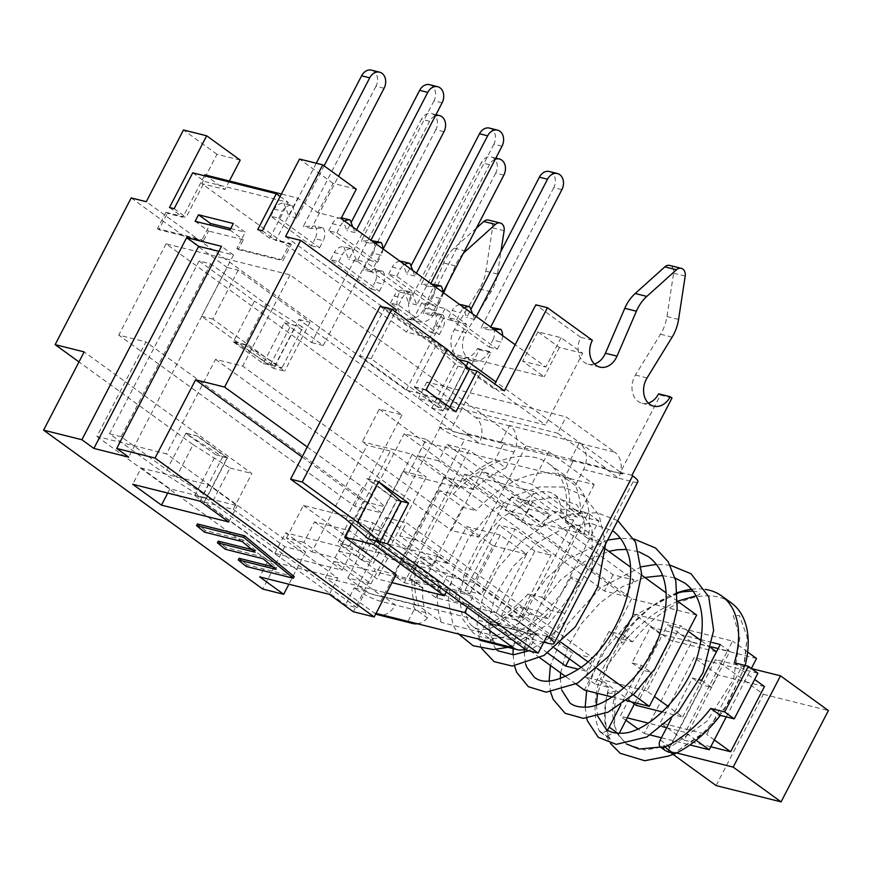 <?xml version="1.0" encoding="UTF-8"?>
<svg xmlns="http://www.w3.org/2000/svg" width="872" height="872" viewBox="0 0 872 872"><rect width="100%" height="100%" fill="white"/><g stroke="black" fill="none" stroke-linecap="round" stroke-linejoin="round"><path stroke-width="0.65" stroke-dasharray="4.36 3.27" d="M378.492 481.715L366.883 478.815L396.586 500.343L375.636 540.771M396.586 500.343L401 501.455M482.608 640.985A19.446 14.944 104.1 0 0 496.975 635.361L504.31 632.287A102.831 62.882 -54.1 0 0 529.718 614.128L548.183 618.749L598.879 520.944L580.414 516.322A102.831 62.882 -54.1 0 0 575.335 485.41L583.608 469.441A19.446 14.944 104.1 0 0 579.945 443.456L579.226 442.943L570.768 459.239L571.487 459.762A0.752 0.578 -75.9 0 1 571.705 460.569L572.926 461.452L564.555 477.594A102.831 62.882 125.9 0 1 569.634 508.507L588.099 513.128L581.341 526.176L537.403 610.934L518.938 606.312A102.831 62.882 125.9 0 1 493.28 624.603L490.206 623.229A102.831 62.882 125.9 0 1 484.254 626.14L477.823 638.555M575.335 485.41L564.555 477.594M583.608 469.441L618.433 478.161L606.531 469.289A0.752 0.578 104.1 0 0 606.312 468.482L557.688 433.231L566.135 416.925L614.76 452.176L579.945 443.456M606.531 469.289L571.705 460.569M637.868 481.747A19.446 3.673 -152.6 0 1 633.061 481.824L618.433 478.161A19.446 14.944 104.1 0 0 614.76 452.176M631.949 475.295L620.341 472.395L622.739 474.128L607.653 470.346M522.524 631.35A0.752 0.578 -75.9 0 1 521.816 631.492L492.059 623.731L538.918 635.83L535.332 633.225L546.94 636.135M523.832 632.058L534.612 639.874A19.446 14.944 -75.9 0 1 525.042 649.095M543.801 642.173L504.31 632.287M193.115 444.666L230.012 468.002L213.357 500.136L176.46 476.799L193.115 444.666L78.971 361.913M501.128 441.799L509.575 425.492L510.294 426.016A19.446 14.944 -75.9 0 1 513.968 452.001L505.695 467.959L494.915 460.144L503.275 444.012L502.065 443.129A0.752 0.578 104.1 0 0 501.847 442.322L570.768 459.239M505.695 467.959A102.831 62.882 -54.1 0 0 473.398 489.53L462.629 481.715A102.831 62.882 125.9 0 1 494.915 460.144M473.398 489.53L454.944 484.908L444.164 477.093L462.629 481.715M454.944 484.908L404.248 582.714L393.468 574.899L444.164 477.093M131.192 197.922L227.003 267.388L201.65 316.296L273.514 368.398L274.604 366.295L244.901 344.756L266.025 304.012L210.697 263.889L199.089 260.979L109.523 433.776L164.852 473.888L201.748 497.225L206.163 498.337L227.112 457.909L222.709 456.797L185.812 433.46L164.852 473.888M443.663 292.905L435.946 310.803A18.694 14.366 -75.9 0 1 418.713 321.757A18.694 14.366 -75.9 0 1 411.279 294.943L366.371 262.374L326.411 339.47L450.977 429.776L490.925 352.68L489.138 351.383A18.694 14.366 -75.9 0 1 472.613 360.834A18.694 14.366 -75.9 0 1 465.986 332.581L491.056 291.782A37.398 28.732 104.1 0 0 497.487 274.081L500.975 251.31M463.174 253.599A37.398 28.732 104.1 0 0 455.326 265.873L447.946 282.975M379.255 409.175L424.773 442.169L594.235 484.614L548.728 451.62L525.98 445.919L290.027 274.854L166.061 243.811L402.003 414.876L379.255 409.175L362.36 441.777L367.145 445.254L311.871 551.9L285.526 532.792L274.887 553.295L204.222 502.065L233.249 509.335L251.834 473.474L84.159 351.907M357.073 607.74L206.402 498.512L194.794 495.601L345.465 604.841L357.073 607.74L365.858 590.791L369.456 593.396L384.454 597.353L383.233 596.47A0.752 0.578 -75.9 0 1 382.525 596.612L333.9 561.361L325.452 577.656L386.634 592.982M311.871 551.9L335.088 557.709L371.014 583.76L347.797 577.951L369.357 593.57L384.454 597.353M347.797 577.951L403.082 471.305L407.867 474.771L457.778 487.274L464.536 474.237L504.071 502.893L453.364 600.699L368.333 539.049L363.264 548.826L432.904 566.266L373.02 522.851L356.125 555.453L375.287 569.34L353.313 611.73M424.773 442.169L407.867 474.771M176.46 476.799L121.121 436.687L210.697 263.889M404.248 582.714L422.702 587.336L411.922 579.52L393.468 574.899M422.702 587.336A102.831 62.882 -54.1 0 0 425.612 612.58L427.335 617.921L414.614 608.7A102.831 62.882 125.9 0 1 412.707 603.827L414.909 604.983A102.831 62.882 125.9 0 1 411.922 579.52M383.233 596.47L413.688 604.1M425.612 612.58L395.321 604.994L384.541 597.178M472.613 360.834L461.005 357.923A18.694 14.366 -75.9 0 0 477.529 348.473L479.317 349.781L439.27 427.04L439.989 427.563L356.168 589.276A19.446 3.673 27.4 0 0 380.693 601.331L395.321 604.994A19.446 14.944 -75.9 0 1 378.143 614.825M375.778 613.942A19.446 14.944 -75.9 0 1 374.077 612.907L325.452 577.656M594.235 484.614L577.34 517.216L531.822 484.222L481.911 471.719L451.5 530.405L478.652 537.207L242.71 366.142L215.548 359.34L166.541 453.887L96.901 436.447L145.907 341.9L118.745 335.099L354.686 506.163L381.849 512.965L412.271 454.279L362.36 441.777M548.728 451.62L531.822 484.222M446.29 592.001L454.988 575.226L481.333 594.333L515.134 529.13L551.071 555.181L517.27 620.384L501.019 616.319L496.223 612.842L435.869 597.723L409.524 578.627L469.877 593.734L465.092 590.268L481.333 594.333M535.332 633.225L517.27 620.384M523.734 632.233L538.831 636.015L535.234 633.41L526.535 650.185M672.007 398.024L660.398 395.125L620.439 472.21L495.885 381.903M594.399 364.006A18.694 14.366 -75.9 0 1 588.186 364.202A18.694 14.366 -75.9 0 1 580.752 337.377L535.833 304.818M648.299 403.082A18.694 14.366 -75.9 0 1 642.086 403.278A18.694 14.366 -75.9 0 1 635.459 375.025L660.529 334.216A37.398 28.732 104.1 0 0 666.96 316.525L673.598 273.187A7.477 5.744 104.1 0 0 669.652 265.426M660.398 395.125L658.6 393.817M371.123 358.741L393.337 315.882L435.499 346.446L414.374 387.201L444.077 408.728L442.987 410.832L371.123 358.741L359.983 355.94L431.836 408.042L457.19 359.144L458.694 359.515M307.249 446.987L362.578 487.11L345.922 519.232M356.168 589.276L354.25 587.881L345.465 604.841M354.25 587.881L365.858 590.791M439.989 427.563A19.446 3.673 -152.6 0 0 464.514 439.619L479.142 443.281A19.446 14.944 104.1 0 0 475.469 417.296L426.844 382.045L566.135 416.925M194.794 495.601L215.918 454.846L185.812 433.46L197.584 436.044L227.527 457.756L206.402 498.512M199.089 260.979L254.417 301.102L233.293 341.857L263.235 363.559L284.359 322.803L311.664 342.609L354.762 259.475L366.371 262.374M476.352 228.17L454.127 248.149A37.398 28.732 104.1 0 0 443.717 262.963L424.337 307.892A18.694 14.366 -75.9 0 1 407.115 318.858A18.694 14.366 -75.9 0 1 399.67 292.033L354.762 259.475M461.005 357.923A18.694 14.366 -75.9 0 1 454.377 329.671L479.447 288.872A37.398 28.732 104.1 0 0 485.878 271.17L492.517 227.843A7.477 5.744 104.1 0 0 488.582 220.082M579.226 442.943L509.575 425.492M427.335 617.921A19.446 14.944 -75.9 0 1 418.255 623.633M408.183 621.115L414.614 608.7M496.975 635.361L484.254 626.14M580.414 516.322L569.634 508.507M598.879 520.944L588.099 513.128M548.183 618.749L537.403 610.934M529.718 614.128L518.938 606.312M490.206 623.229L412.707 603.827M502.065 443.129L467.239 434.409A0.752 0.578 104.1 0 0 467.021 433.602L418.397 398.341L557.688 433.231M263.235 363.559L274.778 365.968L270.364 364.867L233.467 341.53L245.076 344.429L281.972 367.766L274.778 365.968L295.728 325.539L291.313 324.438L254.417 301.102M270.364 364.867L291.313 324.438M266.025 304.012L302.922 327.349L281.972 367.766M222.709 456.797L201.748 497.225M227.112 457.909L197.41 436.371M233.293 341.857L244.901 344.756M185.976 433.144L197.584 436.044M215.918 454.846L227.527 457.756M284.359 322.803L295.968 325.714L274.844 366.469M109.523 433.776L121.121 436.687M213.357 500.136L206.163 498.337L204.222 502.065M311.664 342.609L323.272 345.508L295.968 325.714M450.879 429.951L453.277 431.684L450.879 429.951L439.27 427.04M479.317 349.781L490.925 352.68M477.529 348.473L489.138 351.383M399.67 292.033L411.279 294.943M323.272 345.508L326.411 339.47L298.867 319.49L295.728 325.539L302.922 327.349M368.431 538.972L385.086 506.839L362.578 487.11M378.655 481.388L366.883 478.815M435.499 346.446L457.996 366.175L465.201 367.984L444.24 408.412L448.655 409.513L449.767 407.355M466.182 366.077L465.201 367.984L469.605 369.085M448.655 409.513L429.1 392.367M426.146 389.784L414.538 386.874L437.046 406.603L457.996 366.175M455.925 411.813L437.046 406.603M425.983 390.1L414.374 387.201M444.317 408.903L465.441 368.158L469.561 369.183M400.586 501.095L396.989 500.19L367.047 478.488M375.919 540.847L396.989 500.19M380.159 306.334L393.337 315.882L395.408 311.882M607.74 470.172L622.837 473.943L620.341 472.395M592.361 340.287L580.752 337.377M504.354 390.863L492.745 387.953L494.816 383.953M465.441 368.158L492.745 387.953M467.239 434.409L468.362 435.466L453.277 431.684M468.362 435.466L479.142 443.281L513.968 452.001M521.816 631.492L473.191 596.241L333.9 561.361M467.436 607.337L473.191 596.241M426.844 382.045L418.397 398.341M302.061 457.004L363.264 501.378L385.086 506.839M363.264 501.378L351.481 524.105M453.407 494.141L476.156 510.632L462.487 507.21L439.728 490.707L453.407 494.141A99.092 60.604 -54.1 0 1 548.946 463.784A99.092 60.604 -54.1 0 1 565.339 522.165L579.019 525.587L541.839 597.32L528.16 593.897A99.092 60.604 -54.1 0 1 489.366 623.633L493.28 624.603M453.364 431.509L468.46 435.292M503.275 444.012L572.926 461.452M454.988 575.226L387.669 558.374L349.334 530.59L338.707 551.093L377.042 578.877L392.008 582.627M274.887 553.295L342.216 570.157L303.892 542.373L314.52 521.859L349.334 530.59M314.52 521.859L352.844 549.654L285.526 532.792M414.909 604.983L418.822 605.964L441.57 622.455L512.126 640.124A99.092 60.604 -54.1 0 0 550.919 610.389L564.598 613.812L601.767 542.09L588.099 538.667A99.092 60.604 -54.1 0 0 571.705 480.287A99.092 60.604 -54.1 0 0 476.156 510.632M489.366 623.633L512.126 640.124M403.082 471.305L426.299 477.115L390.362 451.064L367.145 445.254M412.271 454.279L457.778 487.274M490.663 621.409A37.878 23.163 -54.1 0 0 496.887 643.983A37.878 23.163 -54.1 0 0 533.62 632.156L490.663 621.409L466.716 604.034A37.878 23.163 -54.1 0 0 472.929 626.619A37.878 23.163 -54.1 0 0 509.662 614.793L523.015 618.139L573.711 520.333L534.187 491.677L527.429 504.714L577.34 517.216M527.429 504.714L481.911 471.719M565.339 522.165L588.099 538.667M579.019 525.587L601.767 542.09M285.569 236.585L545.469 425.013L406.178 390.133L146.278 201.705M396.466 309.833L385.326 307.042L457.19 359.144M218.894 251.354L233.478 255.016L221.499 246.329M233.478 255.016L128.707 457.146M195.132 221.303L208.55 231.036L203.47 240.814L202.042 239.767L209.716 224.954M525.98 445.919L478.652 537.207M290.027 274.854L242.71 366.142M289.886 243.353L291.324 244.389L282.866 260.695L281.427 259.649L289.886 243.353L269.688 238.296L288.272 202.435L204.702 181.507L186.107 217.368L165.92 212.31L167.348 213.346L158.9 229.652L203.47 240.814M158.9 229.652L157.461 228.606L202.042 239.767M298.867 319.49L310.007 322.28L238.143 270.178L227.003 267.388M402.003 414.876L354.686 506.163M165.92 212.31L157.461 228.606M342.216 570.157L352.844 549.654M387.669 558.374L377.042 578.877M233.249 509.335L284.752 546.668L305.636 551.9L286.474 538.013L303.892 542.373M272.751 566.713L276.816 567.727L263.911 557.11L263.061 558.734M276.816 567.727L275.977 569.362M263.911 557.11L226.197 547.66L225.347 549.295M226.197 547.66L218.251 541.13M251.899 549.556L255.965 550.57L255.125 552.205M255.965 550.57L243.059 539.953L242.209 541.577M243.059 539.953L205.334 530.503L204.495 532.138M205.334 530.503L197.399 523.963M294.191 576.632L247.049 564.827L246.198 566.451M247.049 564.827L239.102 558.287M396.182 574.572L375.287 569.34M338.707 551.093L356.125 555.453M286.474 538.013L303.38 505.411L373.02 522.851M303.38 505.411L363.264 548.826M381.849 512.965L145.907 341.9M96.901 436.447L268.162 560.62L259.714 576.915M305.636 551.9L288.883 584.229M230.72 228.54L245.305 232.192L233.336 223.505M192.723 172.82L204.702 181.507M280.108 196.516L288.272 202.435M174.138 208.68L186.107 217.368M269.688 238.296L257.709 229.609M141.177 468.002L169.92 488.832L237.239 505.695L208.495 484.854L141.177 468.002L132.729 484.298M167.729 493.062L169.92 488.832M228.791 522.001L237.239 505.695M200.048 501.16L208.495 484.854M509.662 614.793L533.62 632.156M462.487 507.21L425.307 578.932L438.976 582.354A99.092 60.604 -54.1 0 0 441.57 622.455M466.716 604.034L453.364 600.699M439.728 490.707L402.548 562.44L425.307 578.932M402.548 562.44L416.227 565.863L438.976 582.354M416.227 565.863A99.092 60.604 -54.1 0 0 418.822 605.964M528.16 593.897L550.919 610.389M541.839 597.32L564.598 613.812M361.869 560.206L373.696 537.392L349.748 520.017L337.911 542.842L361.869 560.206L373.478 563.116L385.304 540.291L373.696 537.392M385.304 540.291L361.357 522.928L349.748 520.017M361.357 522.928L349.519 545.752L337.911 542.842M349.519 545.752L373.478 563.116M371.014 583.76L426.299 477.115M335.088 557.709L390.362 451.064M496.223 612.842L526.644 554.156L500.299 535.059L469.877 593.734M501.019 616.319L534.819 551.115L551.071 555.181M465.092 590.268L498.882 525.064L534.819 551.115M515.134 529.13L498.882 525.064M500.299 535.059L466.64 526.623L447.554 563.432L420.86 556.75L447.205 575.847L473.91 582.54L492.985 545.73L466.64 526.623M492.985 545.73L526.644 554.156M409.524 578.627L420.86 556.75M435.869 597.723L447.205 575.847M329.365 594.355L337.813 578.06L166.541 453.887M215.548 359.34L451.5 530.405M523.015 618.139L473.91 582.54M447.554 563.432L437.973 556.489L432.904 566.266M437.973 556.489L368.333 539.049M442.987 410.832L431.836 408.042M385.326 307.042L359.983 355.94M238.143 270.178L212.801 319.087L284.654 371.189L273.514 368.398M310.007 322.28L284.654 371.189M201.65 316.296L212.801 319.087M262.352 230.775L275.77 240.498L297.733 198.118L281.394 194.02M229.957 230.023L241.925 238.71L245.305 232.192M169.495 207.514L182.902 217.248L167.348 213.346M236.857 248.487L238.296 249.534L243.364 239.756L241.925 238.71L236.857 248.487L281.427 259.649M238.296 249.534L282.866 260.695M268.162 560.62L337.813 578.06M284.752 546.668L262.777 589.058M230.012 468.002L251.834 473.474M166.061 243.811L118.745 335.099M291.324 244.389L275.77 240.498M204.419 175.752L182.902 217.248M243.364 239.756L208.55 231.036M671.789 754.64L701.753 734.845L727.128 704.881L743.326 670.143L747.184 637.04L739.38 615.501L733.287 615.621L739.87 637.421L733.494 679.288L706.941 721.253L669.445 747.838L667.069 745.375L664.431 745.756L663.57 748.329L665.173 750.465M607.991 692.706A5.614 2.474 -166.3 0 0 615.229 691.997A5.614 2.474 -166.3 0 0 615.163 691.234L607.991 692.706C603.675 711.029 604.416 726.539 610.215 739.227L606.585 736.644L613.55 732.6M616.896 733.014L618.27 735.02L614.553 725.766L615.163 691.234M667.974 745.822L645.062 750.116L626.401 743.947L618.27 735.02A7.477 4.578 -54.1 0 0 618.826 734.071L619.229 733.287M677.686 601.146L659.537 610.269L649.902 616.951L635.634 629.322L622.739 642.392L621.104 643.307L621.431 641.269L627.818 630.652L635.012 621.812L649.694 608.122L658.545 601.898L682.187 591.881M692.826 590.998L697.818 591.924L699.976 593.418L699.366 594.617L695.943 595.859M572.392 578.943A5.614 1.057 27.4 0 1 570.898 577.242A5.614 1.057 27.4 0 1 576.359 578.877A5.614 1.057 27.4 0 1 580.861 582.398A5.614 1.057 27.4 0 1 577.602 581.788A5.614 1.057 27.4 0 1 572.392 578.943M607.195 729.973A7.477 4.578 125.9 0 1 600.209 732.011A7.477 4.578 125.9 0 1 599.184 730.682A93.489 57.171 125.9 0 1 599.293 680.531L585.374 677.043L609.027 631.393L622.957 634.881A93.489 57.171 125.9 0 1 658.534 601.898A93.489 57.171 125.9 0 1 677.511 592.655M691.474 589.298A93.489 57.171 125.9 0 1 705.165 589.374M734.388 662.785L743.969 669.74A93.489 57.171 -54.1 0 0 745.135 665.478M671.091 719.128L692.379 678.056L699.671 679.877M712.261 642.511L701.339 639.776M699.191 639.241L650.61 627.077L632.026 662.938L641.302 665.26L620.875 704.685M627.23 717.852L620.264 716.108L643.928 670.47L641.607 669.881L660.191 634.02L662.513 634.609L667.581 624.821L732.589 641.105L727.51 650.883L729.831 651.46L711.247 687.321L708.925 686.744L685.261 732.382L678.307 730.638L669.892 746.857A7.477 4.578 -54.1 0 0 669.445 747.838M731.303 602.923A93.489 57.171 -54.1 0 0 632.538 641.836L618.608 638.348L594.955 683.986L608.885 687.474A93.489 57.171 -54.1 0 0 608.765 737.625A7.477 4.578 -54.1 0 0 609.79 738.966M757.899 673.228L743.969 669.74M711.421 646.85L662.513 634.609L643.928 670.47L650.894 672.214L641.302 665.26M632.026 662.938L641.607 669.881M650.61 627.077L660.191 634.02M692.379 678.056L701.96 685L708.925 686.744L727.51 650.883L718.168 648.539M720.25 644.517L729.831 651.46M701.666 680.378L711.247 687.321M666.633 727.717L678.307 730.638L701.96 685M622.957 634.881L632.538 641.836M609.027 631.393L618.608 638.348M585.374 677.043L594.955 683.986M599.293 680.531L608.885 687.474M650.894 672.214L634.402 704.009M532.563 502.065L549.338 514.229L528.443 508.997L511.679 496.833L532.563 502.065L525.805 515.112L542.569 527.266L521.685 522.034L504.91 509.88L525.805 515.112M528.443 508.997L526.753 512.256L612.983 574.768L633.879 580L547.649 517.488L542.569 527.266M633.879 580L625.431 596.306L604.536 591.074L417.699 455.609L426.146 439.314L509.978 500.092L504.91 509.88M549.338 514.229L547.649 517.488L447.042 444.546L438.583 460.841L625.431 596.306M612.983 574.768L604.536 591.074M511.679 496.833L509.978 500.092L526.753 512.256L521.685 522.034M438.583 460.841L417.699 455.609M447.042 444.546L469.092 450.072L421.776 541.359L399.725 535.833L554.516 648.059M677.675 601.288L666.295 593.036M641.639 575.16L630.238 566.898M605.56 549L469.092 450.072M696.652 615.054L631.655 598.77L404.096 433.787L426.146 439.314M547.725 653.052L378.83 530.601L385.588 517.554L572.424 653.019L593.32 658.251L406.483 522.786L399.725 535.833M569.405 658.851L572.424 653.019M581.134 667.353L586.562 671.287L578.496 669.271M586.562 671.287L593.32 658.251M385.588 517.554L406.483 522.786M378.83 530.601L356.768 525.075L404.096 433.787M576 684.008L565.732 676.574M539.877 657.826L356.768 525.075M612.166 697.033L626.369 700.587M633.236 694.668L623.96 687.943M597.157 668.508L587.881 661.783M561.11 642.37L421.776 541.359M631.655 598.77L584.338 690.057M646.806 690.973L600.383 679.343L634.184 614.139L680.607 625.769L646.806 690.973L654.436 696.499M662.382 711.923L682.743 717.024L667.952 706.298M682.743 717.024L716.49 651.776M711.181 647.929L701.186 640.691M688.237 631.295L680.607 625.769M631.426 701.851L600.383 679.343M716.544 651.82L670.11 640.19L634.184 614.139M670.11 640.19L636.309 705.394M662.491 726.681L648.31 723.128M696.118 740.263L685.261 732.382M726.267 716.871L751.348 668.475M747.642 652.016L732.589 641.105M756.536 658.469L691.54 642.184L644.223 733.472L637.879 728.883M625.987 720.261L620.264 716.108M644.223 733.472L650.403 735.02M661.423 737.788L689.916 744.917M691.54 642.184L667.581 624.821M740.492 669.184L706.691 734.388L660.268 722.757L694.068 657.553L740.492 669.184L754.662 679.462M714.321 739.914L706.691 734.388M764.45 686.547L718.016 674.928L684.215 740.132L660.268 722.757M684.215 740.132L710.767 746.77M718.016 674.928L694.068 657.553M676.618 752.961L668.17 750.847L715.487 659.559L751.479 668.573M673.206 754.487L668.17 750.847M716.076 785.574L763.403 694.286L715.487 659.559M763.403 694.286L828.4 710.571M323.185 228.017A11.216 8.622 -75.9 0 1 323.196 240.716L315.075 238.677A11.216 8.622 104.1 0 0 315.065 225.99L323.185 228.017L311.391 228.529L338.478 176.264M311.402 245.762L319.534 247.79L278.811 218.273L270.68 216.234L311.402 245.762L315.075 238.677M270.68 216.234L274.353 209.16L282.474 211.188A11.216 8.622 -75.9 0 1 292.044 205.443L283.923 203.405A11.216 8.622 104.1 0 0 274.353 209.16M283.923 203.405L288.894 216.071L316.274 163.238M384.094 88.268L375.963 86.241A11.216 8.622 104.1 0 0 371.505 70.141M375.963 86.241L303.26 226.491L315.065 225.99M292.044 205.443L297.014 218.109L324.112 165.854M278.811 218.273L282.474 211.188M319.534 247.79L323.196 240.716M297.014 218.109L288.894 216.071M311.391 228.529L303.26 226.491M382.841 248.803A11.216 8.622 -75.9 0 1 381.238 255.245L373.107 253.218A11.216 8.622 104.1 0 0 373.096 240.519M369.445 260.292L377.565 262.33L336.843 232.802L328.722 230.775L369.445 260.292L373.107 253.218M328.722 230.775L332.385 223.69L340.516 225.728A11.216 8.622 -75.9 0 1 344.647 221.107M341.41 217.858A11.216 8.622 104.1 0 0 332.385 223.69M341.955 217.946L346.925 230.611L351.1 222.567M442.126 102.809L434.005 100.771A11.216 8.622 104.1 0 0 429.547 84.682M434.005 100.771L361.302 241.032L371.516 240.585M374.622 242.841L369.423 243.059L370.927 240.16M352.866 227.069L355.057 232.65L356.561 229.75M336.843 232.802L340.516 225.728M377.565 262.33L381.238 255.245M355.057 232.65L346.925 230.611M369.423 243.059L361.302 241.032M383.07 271.432A11.216 8.622 -75.9 0 1 383.081 284.13L374.96 282.092A11.216 8.622 104.1 0 0 374.949 269.404L383.07 271.432L371.276 271.944L383.157 249.032M371.287 289.177L379.418 291.215L338.696 261.687L330.564 259.649L371.287 289.177L374.96 282.092M330.564 259.649L334.238 252.575L342.358 254.613A11.216 8.622 -75.9 0 1 351.928 248.858L343.808 246.831A11.216 8.622 104.1 0 0 334.238 252.575M343.808 246.831L348.778 259.496L421.481 119.235L429.602 121.273A11.216 8.622 -75.9 0 1 435.368 115.856M443.979 131.694L435.847 129.656A11.216 8.622 104.1 0 0 431.389 113.567A11.216 8.622 104.1 0 0 421.481 119.235M435.847 129.656L363.144 269.917L374.949 269.404M351.928 248.858L356.899 261.524L429.602 121.273M338.696 261.687L342.358 254.613M379.418 291.215L383.081 284.13M356.899 261.524L348.778 259.496M371.276 271.944L363.144 269.917M442.725 292.218A11.216 8.622 -75.9 0 1 441.123 298.671L432.992 296.633A11.216 8.622 104.1 0 0 432.981 283.934M429.329 303.707L437.45 305.745L396.727 276.217L388.607 274.19L429.329 303.707L432.992 296.633M388.607 274.19L392.269 267.105L400.401 269.143A11.216 8.622 -75.9 0 1 404.532 264.521M400.019 261.251A11.216 8.622 104.1 0 0 392.269 267.105M401.839 261.36L406.81 274.026L410.985 265.982M502.01 146.224L493.89 144.185A11.216 8.622 104.1 0 0 489.432 128.097M493.89 144.185L421.187 284.446L431.4 284M434.507 286.256L429.307 286.485L430.812 283.585M412.75 270.484L414.941 276.064L416.445 273.165M396.727 276.217L400.401 269.143M437.45 305.745L441.123 298.671M414.941 276.064L406.81 274.026M429.307 286.485L421.187 284.446M442.954 314.857A11.216 8.622 -75.9 0 1 442.965 327.545L434.845 325.518A11.216 8.622 104.1 0 0 434.834 312.819L442.954 314.857L431.16 315.359L443.041 292.447M431.171 332.592L439.303 334.63L398.58 305.102L390.449 303.075L431.171 332.592L434.845 325.518M390.449 303.075L394.122 295.99L402.243 298.028A11.216 8.622 -75.9 0 1 411.813 292.273L403.692 290.245A11.216 8.622 104.1 0 0 394.122 295.99M403.692 290.245L408.663 302.911L481.366 162.65L489.486 164.688A11.216 8.622 -75.9 0 1 495.252 159.271M503.863 175.109L495.732 173.07A11.216 8.622 104.1 0 0 491.274 156.982A11.216 8.622 104.1 0 0 481.366 162.65M495.732 173.07L423.029 313.331L434.834 312.819M411.813 292.273L416.783 304.938L489.486 164.688M398.58 305.102L402.243 298.028M439.303 334.63L442.965 327.545M416.783 304.938L408.663 302.911M431.16 315.359L423.029 313.331M502.61 335.633A11.216 8.622 -75.9 0 1 501.008 342.086L492.876 340.047A11.216 8.622 104.1 0 0 492.865 327.349M489.214 347.132L497.334 349.16L456.612 319.643L448.491 317.604L489.214 347.132L492.876 340.047M448.491 317.604L452.154 310.519L460.285 312.558A11.216 8.622 -75.9 0 1 464.416 307.936M459.904 304.677A11.216 8.622 104.1 0 0 452.154 310.519M461.724 304.775L466.694 317.441L470.869 309.397M561.895 189.638L553.775 187.611A11.216 8.622 104.1 0 0 549.316 171.512M553.775 187.611L481.072 327.861L491.285 327.425M494.391 329.671L489.192 329.899L490.696 327M472.635 313.898L474.826 319.479L476.33 316.58M456.612 319.643L460.285 312.558M497.334 349.16L501.008 342.086M474.826 319.479L466.694 317.441M489.192 329.899L481.072 327.861M584.316 534.351A37.878 23.163 -54.1 0 0 578.092 511.777A37.878 23.163 -54.1 0 0 541.37 523.592L584.316 534.351L560.358 516.987A37.878 23.163 -54.1 0 0 554.145 494.402A37.878 23.163 -54.1 0 0 517.412 506.229L541.37 523.592M517.412 506.229L504.071 502.893M573.711 520.333L560.358 516.987M464.536 474.237L534.187 491.677M582.649 353.291L559.432 347.481L537.871 331.851L561.088 337.66L582.649 353.291L545.469 425.013M561.088 337.66L545.872 367.003L515.156 344.723M341.072 218.512L317.855 212.703L297.733 198.118M204.876 174.858L224.998 189.453L201.781 183.632L406.592 332.123L429.798 337.933L451.358 353.563L544.215 376.813L522.666 361.193L545.872 367.003M356.277 189.18L333.06 183.36L317.855 212.703M333.06 183.36L299.532 159.053M229.38 180.995L224.998 189.453M240.203 160.11L216.986 154.29L201.781 183.632M216.986 154.29L183.458 129.983M537.871 331.851L522.666 361.193M559.432 347.481L544.215 376.813M466.575 324.221L443.358 318.411L421.797 302.78L445.014 308.59L466.575 324.221L451.358 353.563M445.014 308.59L429.798 337.933M443.358 318.411L406.178 390.133M421.797 302.78L406.592 332.123M571.487 459.762L606.312 468.482M413.426 604.351L382.525 596.612M380.693 601.331L464.514 439.619M467.021 433.602L501.847 442.322M510.294 426.016L475.469 417.296M633.061 481.824L549.24 643.536M374.077 612.907L376.05 613.408M454.377 329.671L465.986 332.581M479.447 288.872L491.056 291.782M485.878 271.17L497.487 274.081M492.517 227.843L504.125 230.753M454.127 248.149L464.634 250.787M443.717 262.963L455.326 265.873M424.337 307.892L435.946 310.803M647.068 377.925L635.459 375.025M672.138 337.126L660.529 334.216M678.569 319.425L666.96 316.525M685.196 276.097L673.598 273.187M626.445 743.98L616.973 733.156M599.184 730.682L608.765 737.625M660.311 739.914L669.892 746.857M617.649 733.21L618.826 734.071M413.481 604.394L382.688 596.688M521.968 631.568L491.176 623.851M418.713 321.757L407.115 318.858M653.695 406.178L642.086 403.278M599.794 367.101L588.186 364.202M472.929 626.619L496.887 643.983M665.009 745.451L660.453 747.042M600.209 732.011L606.596 736.644L610.422 743.38M672.149 754.64L707.835 729.592L723.967 710.298L744.023 668.661L747.184 637.04M615.229 691.997C612.198 705.219 611.97 716.468 614.553 725.766M677.522 592.938L635.132 615.142L601.298 654.033L586.649 690.635M585.188 707.094L586.682 718.245M670.132 565.165L656.365 564.402M641.476 566.756L600.71 587.695L567.509 624.199L550.396 665.456M549.12 680.934L550.614 692.085M634.042 539.005L620.319 538.242M607.621 540.084L568.522 558.571L546.984 577.907L529.598 600.993L518.023 625.377L513.161 648.637M513.041 654.807L514.513 665.957M617.725 520.606L597.233 512.769L572.762 513.641L546.624 523.538L521.554 541.196L498.566 567.149L483.077 596.088L477.017 623.851L480.69 646.403L481.736 648.572M605.549 544.084L599.151 515.308L583.237 495.525L563.639 487.067L539.997 486.892L514.709 495.601L490.5 512.551L468.002 539.267L453.353 569.961L448.252 599.936L453.048 625.006L458.105 633.617M507.951 647.329L548.521 624.112L580.85 582.398M629.649 635.372L608.482 664.05L597.549 693.371M596.372 704.859L597.745 716.184M570.898 577.231C553.807 611.839 517.074 638.794 493.171 638.348C484.963 638.533 478.259 636.669 473.049 632.756L462.716 619.044L459.511 597.625L465.038 570.441L479.883 541.676L502.098 517.347L528.083 501.836L552.968 497.127L576.599 504.572L592.012 528.247L592.241 566.081L590.508 573.089M496.266 649.411L490.565 640.953L488.44 621.267L495.787 594.617L512.987 566.582L537.359 542.755L564.947 527.549L590.584 523.32L612.515 530.634M525.565 663.854L524.236 652.518M524.355 649.357L528.541 629.301L540.989 603.925L560.358 580.185L584.011 561.808L608.787 551.344M626.467 549.436L639.023 551.834M561.666 690.003L560.304 678.688M560.642 672.879L567.901 647.024L581.362 623.796L600.154 602.824L622.183 586.747L644.844 577.482M662.567 575.585L675.146 578.038M565.71 620.951L547.583 639.231L528.824 650.752M431.389 113.567L435.956 114.712M491.274 156.982L495.841 158.126M554.145 494.402L578.092 511.777M548.946 463.784L571.705 480.287"/><path stroke-width="1.31" d="M380.039 541.872L357.531 522.143L378.492 481.715L401 501.455L380.039 541.872L368.431 538.972L345.922 519.232L290.594 479.12L307.249 446.987L380.159 306.334L391.768 309.233L447.107 349.356L469.605 369.085L449.767 407.355M351.481 524.105L344.68 537.239L373.696 544.51L444.36 595.74L446.29 592.001L526.535 650.185L538.144 653.084L546.94 636.135L548.848 637.53A19.446 3.673 27.4 0 1 554.047 643.449L637.868 481.747A19.446 3.673 -152.6 0 0 632.669 475.818L631.949 475.295L672.007 398.024L670.208 396.727A18.694 14.366 -75.9 0 1 653.695 406.178A18.694 14.366 -75.9 0 1 647.068 377.925L672.138 337.126A37.398 28.732 104.1 0 0 678.569 319.425L685.196 276.097A7.477 5.744 104.1 0 0 681.261 268.336A7.477 5.744 104.1 0 0 676.454 269.753L646.817 296.404A37.398 28.732 104.1 0 0 636.397 311.217L617.027 356.147A18.694 14.366 -75.9 0 1 599.794 367.101A18.694 14.366 -75.9 0 1 592.361 340.287L547.442 307.718L504.354 390.863L477.049 371.058L455.925 411.813L425.983 390.1L447.107 349.356M554.047 643.449A19.446 3.673 27.4 0 1 549.24 643.536L543.801 642.173M500.975 251.31L504.125 230.753A7.477 5.744 104.1 0 0 500.19 222.992A7.477 5.744 104.1 0 0 495.383 224.409L465.735 251.06A37.398 28.732 104.1 0 0 463.174 253.599M447.946 282.975L443.663 292.905M418.255 623.633A19.446 14.944 -75.9 0 1 412.968 623.545L378.143 614.825A19.446 14.944 -75.9 0 1 375.778 613.942M494.816 383.953L535.833 304.818L547.442 307.718M681.261 268.336L669.652 265.426A7.477 5.744 104.1 0 0 664.846 266.854L635.208 293.504A37.398 28.732 104.1 0 0 624.788 308.307L605.419 353.247A18.694 14.366 -75.9 0 1 594.399 364.006M670.208 396.727L658.6 393.817A18.694 14.366 -75.9 0 1 648.299 403.082M500.19 222.992L488.582 220.082A7.477 5.744 104.1 0 0 483.775 221.499L476.352 228.17M412.968 623.545A19.446 14.944 -75.9 0 1 408.903 621.627L478.543 639.067A19.446 14.944 104.1 0 0 482.608 640.985L517.434 649.705A19.446 14.944 -75.9 0 1 513.368 647.798L464.743 612.536L467.436 607.337M386.634 592.982L464.743 612.536M525.042 649.095A19.446 14.944 -75.9 0 1 517.434 649.705M378.492 481.715L408.597 503.1L400.586 501.095M429.1 392.367L426.146 389.784M469.561 369.183L477.049 371.058M408.597 503.1L387.473 543.856L375.919 540.847M357.531 522.143L302.203 482.031L391.768 309.233M538.144 653.084L387.473 543.856M446.29 592.001L375.865 540.945M302.203 482.031L290.594 479.12M375.636 540.771L373.696 544.51M302.061 457.004L195.59 379.81L224.605 387.081L307.249 446.987M495.885 381.903L468.329 361.935L466.182 366.077M395.408 311.882L396.466 309.833L300.655 240.367L224.605 387.081M78.971 361.913L55.143 344.636L84.159 351.907L43.6 430.147L81.903 439.739L186.684 237.609L198.653 246.286L218.894 251.354M300.655 240.367L285.569 236.585L322.749 164.863L299.532 159.053L262.352 230.775L257.709 229.609L276.293 193.748L192.723 172.82L174.138 208.68L169.495 207.514L206.675 135.792L183.458 129.983L146.278 201.705L131.192 197.922L55.143 344.636M458.694 359.515L468.329 361.935M186.684 237.609L221.499 246.329L116.728 448.459L128.707 457.146L93.882 448.426L81.903 439.739M198.653 246.286L93.882 448.426M198.511 214.785L233.336 223.505L229.957 230.023L195.132 221.303L198.511 214.785L210.49 223.472L209.716 224.954M392.008 582.627L444.36 595.74M275.977 569.362L263.061 558.734L225.347 549.295L217.4 542.755L255.125 552.205L242.209 541.577L204.495 532.138L196.549 525.598L243.691 537.403L293.352 578.256L246.198 566.451L238.252 559.911L275.977 569.362M251.899 549.556L218.251 541.13L217.4 542.755M243.691 537.403L244.542 535.779L197.399 523.963L196.549 525.598M244.542 535.779L294.191 576.632L293.352 578.256M272.751 566.713L239.102 558.287L238.252 559.911M344.68 537.239L396.182 574.572L374.208 616.962L353.313 611.73L329.365 594.355L259.714 576.915L283.673 594.29L262.777 589.058L43.6 430.147M288.883 584.229L283.673 594.29M210.49 223.472L230.72 228.54M276.293 193.748L280.108 196.516M161.473 505.139L132.729 484.298L200.048 501.16L228.791 522.001L161.473 505.139L167.729 493.062M116.728 448.459L155.031 458.051L374.208 616.962M195.59 379.81L155.031 458.051M204.419 175.752L204.876 174.858L281.394 194.02M665.173 750.465L668.769 752.22L672.574 752.754L671.789 754.64A7.477 4.578 -54.1 0 0 674.372 754.062A93.489 57.171 -54.1 0 0 720.316 715.378L734.235 718.866L757.899 673.228L748.318 666.273L724.654 711.923L710.735 708.435A93.489 57.171 125.9 0 1 664.791 747.108A7.477 4.578 125.9 0 1 660.573 747.13A7.477 4.578 125.9 0 1 660.311 739.914L671.091 719.128M613.55 732.6L616.973 733.156M682.187 591.881L692.826 590.998M695.943 595.859L677.686 601.146M677.511 592.655A93.489 57.171 125.9 0 1 691.474 589.298M705.165 589.374A93.489 57.171 125.9 0 1 721.711 595.968A93.489 57.171 125.9 0 1 734.388 662.785L748.318 666.273M699.671 679.877L701.666 680.378L720.25 644.517L712.261 642.511M701.339 639.776L699.191 639.241M620.875 704.685L609.245 727.117A7.477 4.578 125.9 0 1 607.195 729.973M710.735 708.435L720.316 715.378M619.229 733.287L634.402 704.009M745.135 665.478A93.489 57.171 -54.1 0 0 731.303 602.923L721.711 595.968M718.168 648.539L711.421 646.85M724.654 711.923L734.235 718.866M626.369 700.587L649.335 706.342L696.652 615.054L677.675 601.288M666.295 593.036L641.639 575.16M630.238 566.898L605.56 549M578.496 669.271L565.666 666.055L547.725 653.052M565.666 666.055L569.405 658.851M554.516 648.059L581.134 667.353M612.166 697.033L584.338 690.057L576 684.008M565.732 676.574L539.877 657.826M649.335 706.342L633.236 694.668M623.96 687.943L597.157 668.508M587.881 661.783L561.11 642.37M667.952 706.298L654.436 696.499M716.49 651.776L711.181 647.929M701.186 640.691L688.237 631.295M662.382 711.923L636.309 705.394L631.426 701.851M666.633 727.717L662.491 726.681M648.31 723.128L627.23 717.852M689.916 744.917L709.219 749.757L696.118 740.263M709.219 749.757L726.267 716.871M751.348 668.475L756.536 658.469L747.642 652.016M637.879 728.883L625.987 720.261M650.403 735.02L661.423 737.788M710.767 746.77L730.649 751.751L714.321 739.914M730.649 751.751L764.45 686.547L754.662 679.462M751.479 668.573L780.495 675.833L733.178 767.12L676.618 752.961M780.495 675.833L828.4 710.571L781.083 801.859L733.178 767.12M781.083 801.859L716.076 785.574L673.206 754.487M316.274 163.238L361.597 75.82L369.717 77.848A11.216 8.622 -75.9 0 1 379.636 72.18A11.216 8.622 -75.9 0 1 384.094 88.268L338.478 176.264M379.636 72.18L371.505 70.141A11.216 8.622 104.1 0 0 361.597 75.82M324.112 165.854L369.717 77.848M371.516 240.585L381.228 242.558A11.216 8.622 -75.9 0 1 382.841 248.803M344.647 221.107A11.216 8.622 -75.9 0 1 350.086 219.973L341.955 217.946A11.216 8.622 104.1 0 0 341.41 217.858M351.1 222.567L419.628 90.35L427.76 92.388A11.216 8.622 -75.9 0 1 437.668 86.71A11.216 8.622 -75.9 0 1 442.126 102.809L370.927 240.16M437.668 86.71L429.547 84.682A11.216 8.622 104.1 0 0 419.628 90.35M381.228 242.558L374.622 242.841M356.561 229.75L427.76 92.388M352.866 227.069L350.086 219.973M383.157 249.032L443.979 131.694A11.216 8.622 -75.9 0 0 439.521 115.595A11.216 8.622 -75.9 0 0 435.368 115.856M431.4 284L441.112 285.972A11.216 8.622 -75.9 0 1 442.725 292.218M404.532 264.521A11.216 8.622 -75.9 0 1 409.971 263.399L401.839 261.36A11.216 8.622 104.1 0 0 400.019 261.251M410.985 265.982L479.513 133.765L487.644 135.803A11.216 8.622 -75.9 0 1 497.552 130.135A11.216 8.622 -75.9 0 1 502.01 146.224L430.812 283.585M497.552 130.135L489.432 128.097A11.216 8.622 104.1 0 0 479.513 133.765M441.112 285.972L434.507 286.256M416.445 273.165L487.644 135.803M412.75 270.484L409.971 263.399M443.041 292.447L503.863 175.109A11.216 8.622 -75.9 0 0 499.405 159.009A11.216 8.622 -75.9 0 0 495.252 159.271M491.285 327.425L500.997 329.387A11.216 8.622 -75.9 0 1 502.61 335.633M464.416 307.936A11.216 8.622 -75.9 0 1 469.855 306.813L461.724 304.775A11.216 8.622 104.1 0 0 459.904 304.677M470.869 309.397L539.397 177.19L547.529 179.218A11.216 8.622 -75.9 0 1 557.437 173.55A11.216 8.622 -75.9 0 1 561.895 189.638L490.696 327M557.437 173.55L549.316 171.512A11.216 8.622 104.1 0 0 539.397 177.19M500.997 329.387L494.391 329.671M476.33 316.58L547.529 179.218M472.635 313.898L469.855 306.813M515.156 344.723L341.072 218.512L356.277 189.18L322.749 164.863M206.675 135.792L240.203 160.11L229.38 180.995M478.543 639.067L513.368 647.798M376.05 613.408L408.903 621.627M483.775 221.499L495.383 224.409M464.634 250.787L465.735 251.06M548.848 637.53L632.669 475.818M676.454 269.753L664.846 266.854M646.817 296.404L635.208 293.504M636.397 311.217L624.788 308.307M617.027 356.147L605.419 353.247M664.791 747.108L674.372 754.062M609.245 727.117L617.649 733.21M660.453 747.042L639.023 749.059L626.445 743.98M610.422 743.38L620.177 753.277L644.735 760.733L668.846 755.991L672.149 754.64M683.757 591.598L677.522 592.938M586.649 690.635L585.188 707.094M586.682 718.245L587.423 720.828L598.257 737.341L616.253 744.361L646.904 736.96L678.59 711.269L703.006 672.759L713.645 630.391L708.718 596.721L691.027 573.765L670.132 565.165M656.365 564.402L641.476 566.756M550.396 665.456L549.12 680.934M550.614 692.085L553.142 699.311L565.089 713.285L583.313 718.343L608.078 712.184L634.031 693.916L654.687 669.173L669.783 639.623L677.173 608.939L675.822 580.774L668.214 561.83L655.57 548.019L634.042 539.005M620.319 538.242L607.621 540.084M513.161 648.637L513.041 654.807M514.513 665.957L516.725 672.399L528.388 686.711L546.243 692.194L577.526 683.168L609.07 655.853L632.592 616.373L641.661 573.885L635.568 542.133L617.725 520.606M481.736 648.572L494.097 661.641L512.289 666.066L544.03 655.439L575.346 626.837L597.952 586.475L605.549 544.084M458.105 633.617L473.125 645.727L493.378 649.564L507.951 647.329M597.549 693.371L596.372 704.859M597.745 716.184L606.127 729.254C610.04 732.24 615.36 733.559 622.085 733.199C646.348 733.385 687.975 694.581 698.657 651.744C706.298 618.357 701.677 595.478 684.814 583.096L675.146 578.038M528.824 650.752L513.619 654.763L498.043 650.85L496.266 649.411M612.515 530.634L612.7 530.765C618.957 535.266 623.665 541.817 626.826 550.417C640.56 581.646 615.872 643.471 580.752 667.647C558.788 681.708 543.256 684.847 534.155 677.053L526.655 667.08L525.565 663.854M524.236 652.518L524.355 649.357M608.787 551.344L617.431 549.742L626.467 549.436M639.023 551.834L648.637 556.837C667.756 571.378 671.244 597.811 659.112 636.135C645.073 676.192 606.062 708.315 584.458 707.127C578.463 707.181 573.667 705.84 570.081 703.126L561.666 690.003M560.304 678.688L560.642 672.879M644.844 577.482L662.567 575.585M590.508 573.089L565.71 620.951M660.573 747.13L665.445 750.661M435.956 114.712L439.521 115.595M495.841 158.126L499.405 159.009"/></g></svg>
